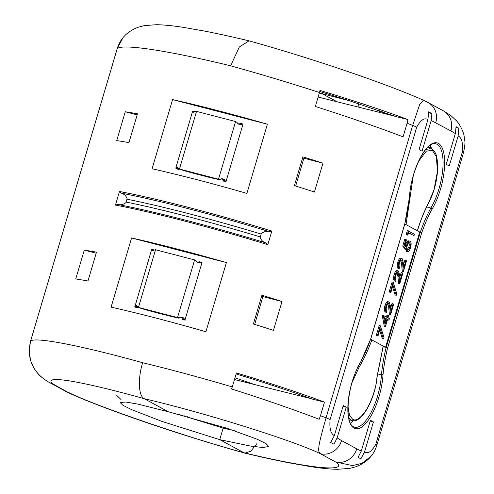 <?xml version="1.0" encoding="UTF-8"?>
<svg xmlns="http://www.w3.org/2000/svg" width="494" height="494" viewBox="0 0 494 494"><rect width="100%" height="100%" fill="white"/><g stroke="black" fill="none" stroke-linecap="round" stroke-linejoin="round"><path stroke-width="0.74" d="M136.758 305.829L138.32 307.379L141.327 308.484A42.243 3.582 -163.5 0 0 155.172 312.319L164.835 314.832A42.243 3.582 -163.5 0 0 176.982 317.747L178.6 318.124M177.21 167.021L179.31 169.016L182.317 170.121A42.243 3.582 -163.5 0 0 196.155 173.956L205.825 176.469A42.243 3.582 -163.5 0 0 217.965 179.384L219.583 179.76L221.701 178.809L222.578 179.106L223.047 180.514M177.365 167.089L177.093 166.997A6.039 0.513 -163.5 0 0 176.29 166.916L175.975 168.701A6.039 0.513 16.5 0 0 176.025 168.726L178.717 169.417M175.975 168.707L178.723 169.405L178.729 168.769M192.691 111.206L192.425 111.854L192.691 111.206L194.636 111.755M193.321 112.218A6.039 0.513 -163.5 0 0 192.512 112.144L193.629 112.218M236.904 122.407L235.724 121.573A6.039 0.513 -163.5 0 0 235.589 121.543L196.519 111.397A6.039 0.513 -163.5 0 0 196.384 111.36L193.321 112.212M178.031 167.917L175.95 167.466L192.462 111.73M178.964 168.905L179.31 169.016A6.039 0.513 16.5 0 1 179.439 169.047L218.509 179.192A6.039 0.513 16.5 0 1 218.644 179.229L219.589 179.742M193.055 111.051L195.013 111.564M175.815 168.182L178.68 168.991M195.92 260.77L194.735 259.943A6.039 0.513 -163.5 0 0 194.605 259.906L155.53 249.76A6.039 0.513 -163.5 0 0 155.4 249.723L153.183 250.384M151.528 250.501L151.547 250.507A6.039 0.513 -163.5 0 1 152.331 250.588L153.183 250.378M152.072 249.414L151.442 250.223L152.072 249.414L154.029 249.927M138.122 307.336L137.956 307.904L135.041 307.095A6.039 0.513 16.5 0 1 135.004 307.07M137.696 307.354L137.733 307.768L134.992 307.07L134.831 306.546L137.74 307.138M136.758 305.835L136.109 305.36A6.039 0.513 -163.5 0 0 135.307 305.28L151.473 250.094M137.042 306.28L135.016 305.675L134.825 306.546M139.32 307.892L138.32 307.379A6.039 0.513 16.5 0 1 138.456 307.41L177.525 317.562A6.039 0.513 16.5 0 1 177.661 317.593M135.307 305.28L136.677 305.718M151.701 249.575L153.653 250.118M425.729 149.596L430.706 148.54L431.787 148.99C436.529 153.196 436.986 155.252 437.69 166.484C437.468 179.618 434.411 191.863 428.508 203.232L434.065 189.492L437.406 171.566L436.406 156.771L432.306 150.3L426.291 151.207L418.714 161.112M421.734 232.754L387.623 347.918A74.267 27.466 104.6 0 0 383.023 374.65L381.454 374.779A39.187 14.493 104.6 0 1 354.408 427.131C343.466 424.673 347.356 383.264 360.385 362.72L360.422 362.392A74.267 27.466 104.6 0 0 370.741 338.767L404.858 223.603A74.267 27.466 104.6 0 0 409.452 196.871A40.391 14.937 -75.4 0 1 426.767 148.07A40.391 14.937 -75.4 0 1 444.446 157.654A40.391 14.937 -75.4 0 1 432.052 209.129A74.267 27.466 104.6 0 0 421.734 232.754L420.308 232.192A75.471 27.917 -75.4 0 1 430.836 208.073L432.052 209.129M426.668 206.893L430.836 208.073A39.187 14.493 104.6 0 0 442.871 168.207A39.187 14.493 104.6 0 0 435.585 143.742C425.859 141.043 410.65 172.184 409.569 196.68L409.452 196.871M349.239 419.857L352.481 420.567L351.253 420.11L348.665 417.362M404.839 223.973L419.721 232.038L385.567 347.344L371.889 339.928C368.116 350.129 363.831 359.274 359.039 367.345L351.981 382.683M347.986 406.587L349.511 415.293L352.636 419.264C356.168 421.617 361.04 417.998 367.246 408.421C373.05 397.157 376.286 386.703 376.953 377.058L383.159 346.127M359.039 367.345L357.841 366.252M377.447 373.81L381.454 374.779A75.471 27.917 -75.4 0 1 386.154 347.498L420.308 232.192L419.721 232.038M350.444 423.117A38.804 14.351 104.6 0 0 353.513 420.697M430.169 145.322A38.804 14.351 -75.4 0 1 431.67 148.929M337.001 101.745L322.199 93.724A76.965 6.021 -162.6 0 0 322.693 93.866L349.159 100.653M319.34 93.033L321.699 93.607A76.965 7.015 -164.4 0 0 322.199 93.724L322.607 92.347M70.617 393.786L65.943 391.458A18.105 16.747 118.5 0 0 69.166 392.761C96.577 406.296 185.516 436.826 243.894 452.732L219.737 439.635A76.965 7.015 -164.4 0 0 220.238 439.753L250.23 446.014L262.932 447.533L268.699 446.502L266.105 443.674L257.244 439.252L226.814 428.187L168.905 411.928A76.965 7.015 -164.4 0 0 168.405 411.805L144.248 398.707C113.107 389.951 88 383.974 68.938 380.769C51.944 378.305 46.955 379.559 53.976 384.53A18.105 16.747 118.5 0 1 50.752 383.221L50.752 383.221C46.288 381.028 39.742 376.051 38.038 373.736L34.321 368.857L31.066 362.108L29.226 352.982L29.158 350.703L30.56 341.132L117.164 48.752A18.105 1.531 16.5 0 1 117.214 48.684L30.609 341.064C24.299 366.739 43.015 380.442 53.976 384.53L70.63 393.792C107.464 410.298 182.78 435.844 244.82 453.109L250.742 451.257L256.948 443.575M168.405 411.805A76.965 6.021 -162.6 0 0 167.911 411.669L138.283 404.185L125.772 402.011L120.159 402.542L122.802 405.197L131.651 409.662L161.878 421.388L219.243 439.499A76.965 6.021 -162.6 0 0 219.737 439.635L223.152 428.1A76.965 7.015 -164.4 0 0 223.652 428.224L234.44 430.712M370.432 339.434L371.889 339.928L370.661 339.267M383.332 338.767L380.158 328.671L377.972 336.062L376.267 335.445L379.219 325.466L380.306 325.75L384.005 337.532L383.332 338.767L382.245 338.489L379.676 330.301M385.413 326.713L384.326 326.435L382.152 314.962L387.42 317.512L388.012 315.512L388.63 315.851L388.037 317.846L389.433 318.599L388.969 320.155L387.58 319.396L385.413 326.713L383.239 315.246M386.413 316.963L386.926 315.234L388.012 315.512M388.969 320.155L387.5 319.661M413.997 235.669L408.575 232.736L407.853 235.175L406.772 234.891L406.426 233.625L407.334 230.562L414.454 234.119L413.997 235.669L408.501 232.995M406.599 245.185C407.704 242.011 408.853 240.702 410.051 241.251C411.292 242.097 411.453 244.332 410.533 247.963C409.575 250.761 408.526 252.07 407.389 251.903L407.853 250.353L409.94 247.537C410.557 244.975 410.434 243.394 409.569 242.795C408.686 242.486 407.865 243.523 407.105 245.895L406.377 249.556L405.296 249.272L402.734 246.086L404.771 239.213L406.476 239.831L404.814 245.444L406.154 247.117L406.599 245.185L405.512 244.901C406.618 241.733 407.772 240.417 408.97 240.973M405.241 245.975L405.512 244.901M407.389 251.903L406.303 251.625L406.766 250.069L408.859 247.259C409.477 244.691 409.353 243.11 408.482 242.511M399.306 268.884C398.164 268.038 398.016 265.908 398.862 262.499C399.881 259.486 400.967 258.177 402.122 258.572L403.37 262.888L403.808 267.649L405.957 260.394L406.574 260.727L403.357 271.595L402.666 264.129L401.696 260.14C400.906 259.924 400.159 260.844 399.461 262.907C398.874 265.259 398.979 266.735 399.769 267.328L399.306 268.884L398.22 268.6C397.083 267.754 396.935 265.63 397.775 262.215C398.794 259.202 399.881 257.893 401.035 258.288M403.53 264.636L404.87 260.11L405.957 260.394M403.357 271.595L402.27 271.311L401.585 263.845L400.615 259.863M395.626 281.302C394.49 280.456 394.342 278.326 395.181 274.917C396.207 271.904 397.287 270.595 398.442 270.99L399.689 275.306L400.128 280.067L402.277 272.812L402.894 273.145L399.677 284.013L398.991 276.541L398.022 272.558C397.225 272.342 396.478 273.262 395.78 275.325C395.2 277.677 395.299 279.147 396.089 279.746L395.626 281.302L394.545 281.018C393.403 280.172 393.255 278.048 394.101 274.633C395.12 271.62 396.207 270.311 397.355 270.706M399.85 277.054L401.19 272.527L402.277 272.812M399.677 284.013L398.59 283.729L397.905 276.263L396.935 272.28M396.207 295.307L393.033 285.211L390.84 292.602L389.136 291.985L392.094 282.006L393.181 282.29L396.88 294.072L396.207 295.307L395.12 295.023L392.551 286.841M386.432 312.344C385.295 311.498 385.147 309.368 385.987 305.959C387.006 302.946 388.093 301.636 389.247 302.032L390.495 306.348L390.933 311.109L393.082 303.853L393.699 304.187L390.482 315.055L389.791 307.589L388.827 303.606C388.031 303.384 387.284 304.304 386.586 306.373C385.999 308.719 386.104 310.195 386.895 310.794L386.432 312.344L385.351 312.06C384.209 311.22 384.06 309.09 384.9 305.675C385.925 302.661 387.006 301.352 388.161 301.748M390.655 308.095L391.995 303.569L393.082 303.853M390.482 315.055L389.396 314.771L388.71 307.305L387.741 303.322M428.131 146.996L431.305 147.817M319.766 91.483L348.412 100.412L395.447 116.454L407.939 119.573C382.875 110.279 353.55 100.56 319.97 90.421A15.907 14.721 118.5 0 1 319.495 92.514C289.113 82.708 259.48 73.804 230.593 65.813C167.991 50.499 121.771 43.515 117.214 48.684L122.926 37.797C126.421 33.357 131.49 29.844 138.141 27.263L144.291 25.614L156.542 24.7C164.329 24.861 173.598 25.805 184.342 27.522L204.911 31.165C218.274 33.765 232.983 36.994 249.05 40.854L239.362 46.961L230.593 65.813M352.833 420.635L352.562 421.567M346.251 407.198L343.231 405.562L334.333 435.603L330.671 442.513L333.95 444.217L337.149 437.925L346.251 407.198L342.997 406.352M364.529 451.973C368.055 454.035 371.803 451.491 375.78 444.334A18.105 1.531 -163.5 0 1 376.854 445.248C375.329 449.923 373.421 453.56 371.142 456.153L362.022 463.279L352.457 465.595L335.63 461.976A18.105 16.747 -61.5 0 0 356.748 448.836L361.305 451.022L358.113 457.314L360.861 458.883L364.529 451.973L373.427 421.932L370.407 420.295L361.305 451.022M375.78 444.334L462.384 151.954C463.181 143.112 461.767 137.764 458.148 135.918L458.803 128.224L456.061 126.662L455.332 133.596L446.23 164.323L449.25 165.959L458.148 135.918M455.332 133.596L450.917 130.922A18.105 16.747 -61.5 0 0 443.266 110.78L450.892 115.602L456.178 120.474C459.821 124.025 463.675 132.306 464.113 136.011L464.798 141.037C465.274 142.371 464.829 146.317 463.465 152.868A18.105 1.531 16.5 0 0 462.384 151.954M450.917 130.922L431.176 120.499L431.892 113.564L428.619 111.86L427.952 119.548L419.054 149.589L422.074 151.226L431.176 120.499M427.952 119.548C424.426 117.486 420.672 120.03 416.701 127.186L330.097 419.567C329.3 428.415 330.714 433.757 334.333 435.603M30.56 341.132A18.105 1.531 -163.5 0 1 30.609 341.064C34.932 336.673 80.602 345.497 142.649 362.707C171.795 369.815 201.676 377.891 232.285 386.926A15.907 14.721 118.5 0 1 231.544 388.951C264.735 399.516 293.942 409.625 319.161 419.276L320.464 415.72L326.052 417.801C318.926 443.272 316.802 451.559 320.439 453.739L335.63 461.976C342.601 467.102 337.451 468.917 320.174 467.417C300.809 465.231 275.38 460.334 243.894 452.732L244.82 453.109M416.701 127.186A18.105 1.531 -163.5 0 0 412.657 125.42L407.099 123.247L407.939 119.573M330.097 419.567A18.105 1.531 16.5 0 0 326.052 417.801L412.657 125.42L419.733 104.333L423.395 100.208C386.561 83.702 311.245 58.156 249.204 40.891L249.05 40.854M142.649 362.707C137.709 378.793 138.481 396.077 144.248 398.707C203.287 412.379 292.979 440.389 320.439 453.739A18.105 16.747 -61.5 0 0 341.558 440.599L356.748 448.836M435.733 122.685A18.105 16.747 -61.5 0 0 428.076 102.542L423.401 100.214M294.375 185.651A181.032 15.339 16.5 0 1 314.431 191.999L322.971 163.174A181.032 15.339 -163.5 0 0 302.908 156.826L294.375 185.651M322.971 163.174L303.903 158.222A168.967 14.314 -163.5 0 0 302.618 157.821M303.903 158.222L295.659 186.053M281.988 301.538A181.032 15.339 -163.5 0 0 261.925 295.19L253.385 324.015A181.032 15.339 16.5 0 1 273.448 330.363L281.988 301.538L262.919 296.585A168.967 14.314 -163.5 0 0 261.629 296.184M262.919 296.585L254.676 324.416M383.091 346.689L387.623 347.918M261.153 234.051L260.171 237.373L261.153 234.051A176.506 14.95 -163.5 0 0 126.995 199.206A4.526 3.285 101.3 0 0 127.106 198.755L125.995 202.521A4.526 3.285 101.3 0 0 126.143 202.089L126.995 199.206M260.171 237.373C261.159 240.312 263.197 242.202 266.291 243.042L267.804 244.647A181.032 15.339 -163.5 0 0 115.454 205.072L119.48 191.481A181.032 15.339 16.5 0 1 271.83 231.056L267.804 244.647M271.83 231.056L269.644 231.705C266.556 230.926 263.765 231.563 261.289 233.606M413.237 175.907L406.043 224.622M428.699 112.731L431.892 113.564M456.11 127.526L458.803 128.224M370.173 421.086L373.427 421.932M358.391 103.654A18.105 16.691 -61.8 0 0 359.132 107.278M385.82 112.996A18.105 16.691 -61.8 0 0 385.666 113.904M382.22 111.73A18.105 16.808 -61.2 0 0 382.368 113.083M379.793 112.434A18.105 16.691 118.2 0 1 379.553 110.798M318.155 97.04L394.502 116.115M234.477 379.534L311.171 398.695M319.495 92.514L315.351 106.488A181.039 14.752 17 0 1 403.073 136.844L407.099 123.247M236.12 373.977A168.973 14.857 16 0 1 312.115 399.035L324.49 402.128A181.039 15.919 -164 0 0 236.422 372.951L232.285 386.926M320.464 415.72L324.49 402.128M431.058 148.657L431.633 148.811M352.481 420.567C362.09 423.414 375.52 397.639 377.083 376.86L376.953 377.058M409.569 196.686L404.858 223.603M360.392 362.707L370.741 338.767M407.853 235.175L407.513 233.909L406.426 233.625M407.513 233.909L408.415 230.846M406.377 249.556L403.82 246.364L402.734 246.086M403.82 246.364L405.858 239.491M409.94 247.537L408.859 247.259M407.853 250.353L406.766 250.069M408.699 240.862L410.051 241.251M398.862 262.499L397.775 262.215M400.819 258.201L402.122 258.572M395.181 274.917L394.101 274.633M397.139 270.619L398.442 270.99M390.84 292.602L389.136 291.985M390.223 292.269L393.181 282.29M385.987 305.959L384.9 305.675M387.944 301.661L389.247 302.032M385.672 323.409L386.956 319.062L384.517 317.741L385.672 323.409M383.146 315.561L382.06 315.277M385.197 321.069L385.876 318.778L384.585 318.08M386.956 319.062L385.876 318.778M377.972 336.062L376.267 335.445M377.348 335.729L380.306 325.75M184.015 318.402L183.218 317.735A6.039 0.513 16.5 0 0 181.471 317.136L177.661 317.599L179.26 317.932M184.478 319.439L182.064 318.877L181.94 317.975L184.015 318.395L184.917 320.038M185.17 320.168L182.255 319.359L184.917 320.032A6.039 0.513 16.5 0 1 184.966 320.063L202.046 262.407A6.039 0.513 -163.5 0 0 201.99 262.382L198.934 261.9L197.822 262.697M201.892 262.339L199.286 261.703L201.997 262.382L200.441 262.95M195.488 260.301L197.699 262.363A6.039 0.513 16.5 0 1 199.446 262.956L199.73 263.03M199.446 262.95L200.441 262.944L198.36 262.518M181.94 317.975L180.718 317.173L179.266 317.938L178.896 317.568M182.064 318.877L182.237 319.322M183.218 317.735L181.594 317.475M181.471 317.136L180.718 317.173M151.442 250.223L152.64 250.582M218.644 179.229L221.034 178.976M225.956 181.699L243.029 124.043L225.956 181.699A6.039 0.513 16.5 0 0 225.9 181.668L224.208 179.365A6.039 0.513 16.5 0 0 222.454 178.772L221.207 178.76M243.029 124.043A6.039 0.513 -163.5 0 0 242.98 124.019L240.288 123.346L238.806 124.327M237.633 123.309L238.682 123.994A6.039 0.513 16.5 0 1 240.43 124.593L242.338 124.099L240.288 123.346M236.842 122.216L237.626 123.309M225.468 181.076L223.047 180.508L223.22 180.958M225.9 181.668L223.442 181.1L226.153 181.804M241.424 124.581L239.349 124.155M225.005 180.032L222.93 179.606M224.208 179.365L222.578 179.112M222.454 178.772L221.701 178.809M219.879 179.198L220.25 179.575M176.29 166.916L177.661 167.355M179.112 168.967L178.939 169.541M184.145 415.757L184.009 416.207M121.042 399.56L115.948 394.589M187.207 417.251L187.393 416.615M127.106 198.755C126.124 195.815 124.087 193.926 120.993 193.092L119.48 191.481M115.454 205.072L117.634 204.43C120.727 205.208 123.512 204.572 125.995 202.521M87.963 280.993L96.497 252.162A181.032 15.339 -163.5 0 0 84.283 250.131L75.743 278.956A181.032 15.339 16.5 0 1 87.963 280.993M96.188 253.218L84.283 250.131M128.946 142.624L137.486 113.799A181.032 15.339 -163.5 0 0 125.266 111.761L116.726 140.592A181.032 15.339 16.5 0 1 128.946 142.624M137.171 114.855L125.266 111.761M177.395 414.021L222.658 427.965A76.965 6.021 -162.6 0 0 223.152 428.1M267.377 124.216A181.032 15.339 -163.5 0 0 172.573 99.59L152.084 168.775A181.032 15.339 16.5 0 1 246.889 193.401L267.377 124.216L172.573 99.59M226.394 262.58A181.032 15.339 -163.5 0 0 131.589 237.96L111.094 307.138A181.032 15.339 16.5 0 1 205.899 331.764L226.394 262.58L131.589 237.96M234.977 377.842A79.96 6.774 16.5 0 1 254.348 384.499M417.411 230.809C420.573 220.546 424.272 211.352 428.508 203.232L428.533 202.917C424.253 211.123 420.524 220.398 417.337 230.747M178.742 169.436L178.902 168.874M179.439 169.047L196.519 111.397M138.456 307.41L155.53 249.76M137.752 307.799L137.919 307.243M383.023 374.65A40.391 14.937 -75.4 0 1 365.714 423.451A40.391 14.937 -75.4 0 1 348.035 413.867A40.391 14.937 -75.4 0 1 360.422 362.392M337.149 437.925L341.558 440.599M402.666 264.129L401.585 263.845M398.991 276.541L397.905 276.263M389.791 307.589L388.71 307.305M194.605 259.906L177.525 317.562M202.046 262.407L184.966 320.063M235.589 121.543L218.509 179.192M269.644 231.705A180.082 15.258 -163.5 0 0 120.993 193.092M117.634 204.43A180.082 15.258 16.5 0 1 266.291 243.042M126.143 202.089A176.506 14.95 16.5 0 1 260.301 236.935M154.017 249.933L151.998 249.377M430.706 148.54L427.526 147.583M371.099 456.203C367.604 460.643 362.534 464.156 355.884 466.737L349.733 468.386L337.482 469.3C329.696 469.139 320.427 468.195 309.682 466.478L289.113 462.835C275.751 460.235 261.042 457.006 244.975 453.146M376.854 445.248L463.465 152.868M443.266 110.78L428.076 102.542M383.251 346.115L377.083 376.866M370.809 338.853L404.938 223.634M195.859 260.585L195.482 260.307M240.269 123.339L242.881 123.969M180.304 169.522L178.964 168.899M195 111.57L192.987 111.014M65.943 391.458L50.752 383.221M117.164 48.752C118.696 44.077 120.604 40.44 122.889 37.84"/></g></svg>
